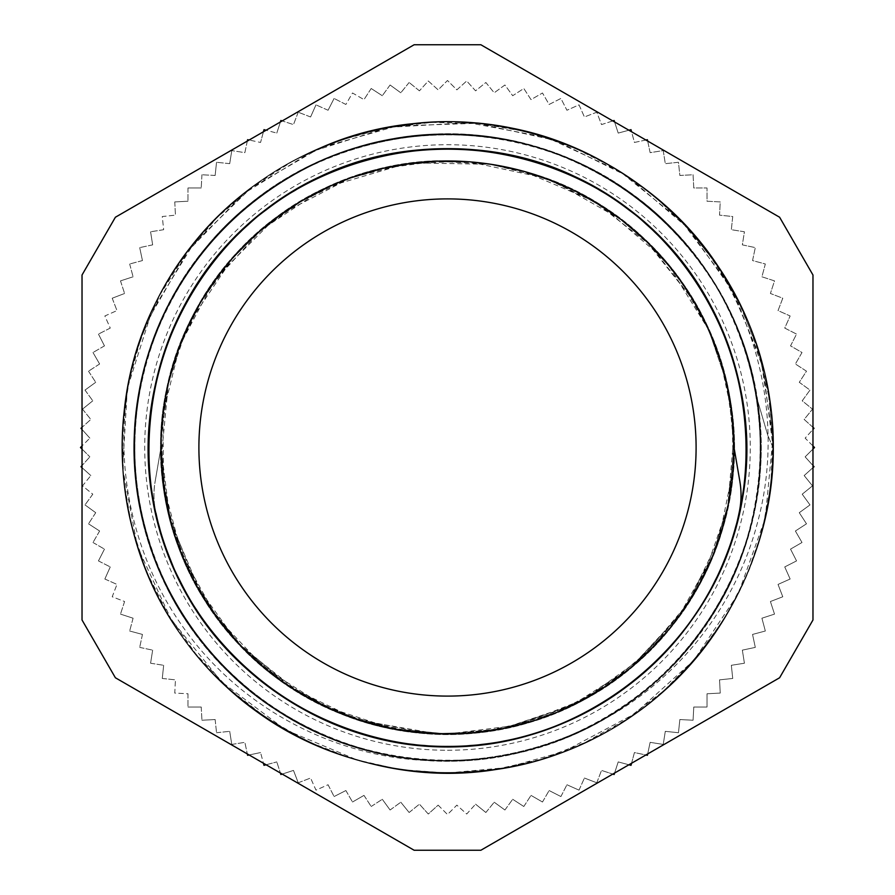 <?xml version="1.0" encoding="UTF-8"?>
<svg xmlns="http://www.w3.org/2000/svg" width="895" height="895" viewBox="0 0 895 895"><rect width="100%" height="100%" fill="white"/><g stroke="black" fill="none" stroke-linecap="round" stroke-linejoin="round"><path stroke-width="0.67" stroke-dasharray="4.47 3.36" d="M739.08 513.115C741.429 502.52 741.687 491.97 739.874 481.465M739.046 513.115C712.957 638.415 598.084 737.603 470.378 745.524C319.683 760.504 171.851 643.281 152.105 493.123C136.174 394.796 173.787 290.081 248.631 224.354C359.41 121.082 548.031 124.696 654.771 232.141C727.042 300.686 760.616 406.766 740.937 504.411C715.441 653.697 563.235 765.169 413.221 744.427C314.19 733.732 223.179 669.717 179.638 580.128C109.403 445.956 162.879 265.021 294.757 190.579C423.167 110.286 607.649 149.745 691.98 275.537C749.876 356.59 762.641 467.123 724.726 559.23C688.165 651.896 602.335 722.679 504.411 740.937C356.423 773.101 196.128 673.599 159.288 526.707C115.891 381.606 202.818 214.173 346.466 166.19C439.96 131.833 549.922 148.827 628.704 209.788C751.173 298.874 783.539 484.732 698.391 609.976C644.859 693.972 547.102 747.124 447.5 746.396C347.898 747.124 250.141 693.972 196.609 609.976C111.461 484.732 143.826 298.874 266.296 209.788C345.078 148.827 455.04 131.833 548.534 166.19C692.182 214.173 779.109 381.606 735.712 526.707C710.026 622.942 632.866 703.112 537.682 732.468C394.359 781.391 223.716 700.93 170.274 559.23C132.359 467.123 145.124 356.59 203.02 275.537C287.351 149.745 471.833 110.286 600.243 190.579C732.121 265.021 785.597 445.956 715.362 580.128C671.821 669.717 580.81 733.732 481.778 744.427C331.765 765.169 179.559 653.697 154.063 504.411C134.384 406.766 167.958 300.686 240.229 232.141C346.969 124.696 535.59 121.082 646.369 224.354C721.213 290.081 758.826 394.796 742.895 493.123C723.149 643.281 575.317 760.504 424.622 745.524C296.916 737.603 182.043 638.415 155.954 513.115C153.616 502.52 153.336 491.97 155.148 481.465L160.988 447.5L169.86 518.115L195.77 584.379L237.309 642.162L291.748 688.009L355.841 718.931L425.561 733.195L447.5 734.023L518.104 725.151L584.379 699.23L642.174 657.691L688.009 603.252L718.931 539.159L733.195 469.439L732.099 414.642L720.654 361.032M335.323 183.844L320.354 190.713L261.027 230.015L213.133 282.652L179.783 345.515L162.856 414.642L163.584 485.806L181.741 554.609L216.377 616.778L265.188 668.565L325.321 706.625L392.95 728.798L447.5 733.99L391.618 728.508L337.862 712.185L288.313 685.749L244.928 650.083L209.262 606.676L182.804 557.149L166.526 503.393L160.988 447.5C157.688 592.647 280.605 725.33 425.561 733.195C520.722 741.205 618.053 697.574 675.378 621.208C765.963 507.745 748.668 327.715 638.135 233.584C567.318 169.535 463.465 145.225 371.57 171.202C279.318 195.837 202.46 269.798 174.312 361.043C127.414 498.448 204.552 662.031 340.391 713.259C428.694 749.607 534.651 737.379 612.348 681.867C732.938 601.026 770.774 424.174 693.804 301.078C645.608 218.637 553.915 164.132 458.475 161.178C313.563 152.351 176.259 270.077 162.856 414.642C151.21 509.412 191.083 608.343 265.188 668.565C375.094 763.424 555.661 753.031 653.954 646.19C756.957 543.88 760.414 363.046 661.416 256.865C598.408 185.108 498.023 149.051 403.757 164.322C259.818 183.251 147.44 324.963 161.805 469.439C169.67 614.406 302.353 737.301 447.5 734.034C542.985 734.739 636.692 683.78 688.009 603.252C769.644 483.199 738.61 305.016 621.208 219.622C545.693 161.178 440.273 144.889 350.65 177.825C212.943 223.817 129.607 384.335 171.202 523.43C206.521 664.247 360.182 759.631 502.05 728.798C595.925 711.301 678.22 643.438 713.259 554.609C770.539 421.209 706.166 252.2 574.646 190.713C489.375 147.72 382.791 151.803 301.078 201.196C174.648 272.572 123.387 446.012 190.713 574.646C252.2 706.166 421.209 770.539 554.609 713.259C643.438 678.22 711.301 595.925 728.798 502.05C759.631 360.182 664.247 206.521 523.43 171.202C431.535 145.225 327.682 169.535 256.865 233.584C146.333 327.715 129.037 507.745 219.622 621.208C305.016 738.61 483.199 769.644 603.252 688.009C683.802 636.681 734.728 542.996 734.012 447.5L728.474 503.393L712.196 557.149L685.738 606.676L650.072 650.083L606.687 685.749L557.137 712.185L503.382 728.508L447.5 734.023L502.05 728.798L569.679 706.625L629.812 668.565L678.623 616.778L713.259 554.609L728.754 502.039L734.012 447.478C734.728 542.996 683.802 636.681 603.252 688.009C483.199 769.644 305.016 738.61 219.622 621.208C129.037 507.745 146.333 327.715 256.865 233.584C327.682 169.535 431.535 145.225 523.43 171.202C664.247 206.521 759.631 360.182 728.798 502.05C711.301 595.925 643.438 678.22 554.609 713.259C421.209 770.539 252.2 706.166 190.713 574.646C123.387 446.012 174.648 272.572 301.078 201.196C382.791 151.803 489.375 147.72 574.646 190.713C706.166 252.2 770.539 421.209 713.259 554.609C678.22 643.438 595.925 711.301 502.05 728.798C360.182 759.631 206.521 664.247 171.202 523.43C129.607 384.335 212.943 223.817 350.65 177.825C440.273 144.889 545.693 161.178 621.208 219.622C738.61 305.016 769.644 483.199 688.009 603.252C636.692 683.78 542.985 734.739 447.5 734.034C302.353 737.301 169.67 614.406 161.805 469.439C147.44 324.963 259.818 183.251 403.757 164.322C498.023 149.051 598.408 185.108 661.416 256.865C760.414 363.046 756.957 543.88 653.954 646.19C555.661 753.031 375.094 763.424 265.188 668.565C191.083 608.343 151.21 509.412 162.856 414.642C176.259 270.077 313.563 152.351 458.475 161.178C553.915 164.132 645.608 218.637 693.804 301.078C770.774 424.174 732.938 601.026 612.348 681.867C534.651 737.379 428.694 749.607 340.391 713.259C204.552 662.031 127.414 498.448 174.312 361.043C202.46 269.798 279.318 195.837 371.57 171.202C463.465 145.225 567.318 169.535 638.135 233.584C748.668 327.715 765.963 507.745 675.378 621.208C618.053 697.574 520.722 741.205 425.561 733.195C280.605 725.33 157.688 592.647 160.988 447.5L155.148 481.465M474.283 732.781L480.358 732.144L533.946 720.643L584.39 699.196L629.778 668.531L668.565 629.812L684.496 608.522M607.839 684.977L653.921 646.168L687.998 603.219L713.225 554.598L728.798 502.05L733.99 447.5L728.765 392.927M696.556 589.178L704.287 574.646L727.646 507.42L733.822 436.525L726.46 382.221L708.941 330.277M701.792 315.465L693.804 301.078L650.083 244.917L593.922 201.196L544.339 177.87L491.221 164.344L414.631 162.879M474.898 162.286L458.475 161.178L403.768 164.367L350.639 177.859M693.793 301.1L646.168 241.046M593.933 201.23L523.407 171.225M507.431 167.309L491.243 164.322L436.525 161.212L382.199 168.528M366.29 172.724L350.65 177.825L301.1 201.241L256.865 233.617M244.894 244.894L233.584 256.865L201.241 301.1L177.848 350.672M172.724 366.279L168.495 382.21L161.212 436.525L164.344 491.254M167.32 507.476L171.202 523.43L190.758 574.624L219.655 621.208M229.914 633.928L241.046 646.19L282.675 681.833L330.311 708.952M345.649 715.318L361.043 720.688L403.757 730.644L447.5 733.99L502.05 728.754L554.609 713.259L579.412 701.848M726.483 382.232L708.929 330.311L681.867 282.652L665.019 261.004M661.405 256.887L603.219 207.002M544.361 177.859L469.416 161.827M403.779 164.344L330.277 186.059M273.825 219.622L219.622 273.825M186.059 330.277L168.54 382.221L161.178 436.525L161.447 463.878M161.827 469.416L171.247 523.418L190.713 574.646L204.161 598.755M207.002 603.219L241.079 646.168L282.652 681.867L305.564 696.388M310.61 699.196L361.054 720.643L414.642 732.144L442.387 733.967M708.952 330.311L668.531 265.2M621.208 219.655L554.576 181.752M350.672 177.848L282.652 213.167M233.617 256.865L190.713 320.432M168.528 382.199L161.19 458.341M171.225 523.396L201.409 594.235M241.046 646.168L300.575 693.48M361.032 720.654L437.308 733.833M502.039 728.776L574.377 704.387M629.867 668.475L680.882 613.69M712.174 557.227L728.463 503.426L734.012 447.5L739.852 481.465M155.92 513.115C153.571 502.52 153.313 491.97 155.126 481.465M447.5 734.023L447.5 734.023A286.512 286.512 0 0 0 734.012 447.5A286.512 286.512 0 0 0 447.5 160.988A286.512 286.512 0 0 0 160.988 447.5A286.512 286.512 0 0 0 447.5 734.012M756.588 397.123L767.843 435.529L756.588 397.123M773.034 447.5L767.843 435.529L773.034 447.5L769.476 399.741L758.971 352.999L741.787 308.305L718.182 266.654L688.68 228.907L654.01 195.86L614.865 168.26L572.073 146.769L526.584 131.744L479.407 123.51L431.535 122.369L384 128.254L337.818 140.985L294.041 160.395L253.598 186.048L217.317 217.328L186.015 253.565L160.429 294.052L141.018 337.84L128.198 383.989L122.358 431.524L123.566 479.407L131.722 526.607L146.735 572.073L168.305 614.843L195.882 654.01L228.874 688.725L266.643 718.159L308.339 741.754L353.01 759.027L399.729 769.51L447.5 773L403.041 769.968L359.421 760.918L285.606 729.884L221.546 681.867L171.213 619.597L137.517 546.968L122.66 468.298L127.358 388.363L151.523 312.031L193.499 243.854L250.924 188.062L320.175 147.876L397.167 125.915L477.192 123.297L555.403 140.403L627.126 175.991L687.931 228.08L734.269 293.381L763.144 368.046L773.034 447.5C776.647 284.308 640.014 134.619 477.192 123.297C370.295 112.748 260.087 159.578 193.499 243.854C125.714 327.178 103.965 444.927 137.517 546.968C183.967 703.448 359.779 804.236 518.283 765.27C678.343 733.274 794.76 567.385 770.394 405.994C757.461 299.355 687.785 201.968 591.047 155.305C446.157 80.136 251.562 136.745 169.614 277.909C81.546 415.336 120.176 614.283 253.274 708.762C339.015 773.459 457.479 790.9 558.223 753.646C712.901 701.512 807.212 522.132 762.473 365.16C724.659 206.376 554.62 96.101 394.225 126.329C288.134 143.155 193.365 216.344 150.248 314.727C105.744 412.483 114.493 531.91 172.757 622.137C257.268 761.779 452.87 814.83 596.361 737.032C743.118 665.6 813.79 475.659 749.395 325.668C709.914 225.775 617.874 149.174 512.466 128.488C407.37 106.304 292.71 140.806 217.295 217.295C99.379 330.154 90.126 532.603 197.258 655.744C298.896 783.472 499.656 811.15 632.06 715.687C768.514 626.12 814.383 428.716 731.405 288.168C654.659 144.106 462.256 80.427 314.727 150.248C216.344 193.365 143.155 288.134 126.329 394.225C108.004 500.059 146.668 613.388 225.853 685.962C342.953 799.671 545.603 801.528 664.75 689.967C745.255 618.859 785.978 506.257 769.588 400.099C749.361 238.126 592.412 109.917 429.667 122.436C322.379 127.549 220.17 189.93 166.559 283.01C81.02 422.026 123.275 620.235 258.073 712.275C344.978 775.394 463.755 790.654 563.794 751.576C717.499 696.623 808.509 515.554 760.918 359.421C720.206 201.353 548.188 94.199 388.363 127.358C270.726 147.91 169.2 238.719 135.861 353.402L147.876 320.175L188.062 250.924L243.854 193.499L312.031 151.523L388.363 127.358L468.298 122.66L546.968 137.517L619.597 171.213L681.867 221.546L729.884 285.606L760.918 359.421L772.877 438.584L765.27 518.283L738.33 593.687L693.893 660.286L634.465 713.941L563.794 751.576L506.637 767.597L447.5 773L494.644 769.577L540.793 759.396L584.95 742.593L626.209 719.558L663.743 690.828L696.702 656.975L724.368 618.669L746.24 576.772L761.846 532.167L770.774 485.761L772.877 438.55L768.19 391.518L756.711 345.694L738.677 302.018L714.534 261.385L684.798 224.656C757.315 303.886 785.631 419.956 757.304 523.374C734.079 612.046 670.165 689.396 586.74 728.004A313.172 313.172 0 0 0 658.664 216.243A313.172 313.172 0 0 0 155.529 334.249A313.172 313.172 0 0 0 447.5 760.672C342.875 763.625 239.67 710.16 180.846 623.916C126.732 546.487 109.783 444.423 135.861 353.402C169.2 238.719 270.726 147.91 388.363 127.358C548.188 94.199 720.206 201.353 760.918 359.421C808.509 515.554 717.499 696.623 563.794 751.576C463.755 790.654 344.978 775.394 258.073 712.275C123.275 620.235 81.02 422.026 166.559 283.01C220.17 189.93 322.379 127.549 429.667 122.436C592.412 109.917 749.361 238.126 769.588 400.099C785.978 506.257 745.255 618.859 664.75 689.967C545.603 801.528 342.953 799.671 225.853 685.962C146.668 613.388 108.004 500.059 126.329 394.225C143.155 288.134 216.344 193.365 314.727 150.248C462.256 80.427 654.659 144.106 731.405 288.168C814.383 428.716 768.514 626.12 632.06 715.687C499.656 811.15 298.896 783.472 197.258 655.744C90.126 532.603 99.379 330.154 217.295 217.295C292.71 140.806 407.37 106.304 512.466 128.488C617.874 149.174 709.914 225.775 749.395 325.668C813.79 475.659 743.118 665.6 596.361 737.032C452.87 814.83 257.268 761.779 172.757 622.137C114.493 531.91 105.744 412.483 150.248 314.727C193.365 216.344 288.134 143.155 394.225 126.329C554.62 96.101 724.659 206.376 762.473 365.16C807.212 522.132 712.901 701.512 558.223 753.646C457.479 790.9 339.015 773.459 253.274 708.762C120.176 614.283 81.546 415.336 169.614 277.909C251.562 136.745 446.157 80.136 591.047 155.305C687.785 201.968 757.461 299.355 770.394 405.994C794.76 567.385 678.343 733.274 518.283 765.27C359.779 804.236 183.967 703.448 137.517 546.968C103.965 444.927 125.714 327.178 193.499 243.854C260.087 159.578 370.295 112.748 477.192 123.297C640.014 134.619 776.647 284.308 773.034 447.5C776.647 284.308 640.014 134.619 477.192 123.297C370.295 112.748 260.087 159.578 193.499 243.854C125.714 327.178 103.965 444.927 137.517 546.968C183.967 703.448 359.779 804.236 518.283 765.27C678.343 733.274 794.76 567.385 770.394 405.994C757.461 299.355 687.785 201.968 591.047 155.305C446.157 80.136 251.562 136.745 169.614 277.909C81.546 415.336 120.176 614.283 253.274 708.762C339.015 773.459 457.479 790.9 558.223 753.646C712.901 701.512 807.212 522.132 762.473 365.16C724.659 206.376 554.62 96.101 394.225 126.329C288.134 143.155 193.365 216.344 150.248 314.727C105.744 412.483 114.493 531.91 172.757 622.137C257.268 761.779 452.87 814.83 596.361 737.032C743.118 665.6 813.79 475.659 749.395 325.668C709.914 225.775 617.874 149.174 512.466 128.488C407.37 106.304 292.71 140.806 217.295 217.295C99.379 330.154 90.126 532.603 197.258 655.744C298.896 783.472 499.656 811.15 632.06 715.687C768.514 626.12 814.383 428.716 731.405 288.168C654.659 144.106 462.256 80.427 314.727 150.248C216.344 193.365 143.155 288.134 126.329 394.225C108.004 500.059 146.668 613.388 225.853 685.962C342.953 799.671 545.603 801.528 664.75 689.967C745.255 618.859 785.978 506.257 769.588 400.099C749.361 238.126 592.412 109.917 429.667 122.436C322.379 127.549 220.17 189.93 166.559 283.01C81.02 422.026 123.275 620.235 258.073 712.275C344.978 775.394 463.755 790.654 563.794 751.576C717.499 696.623 808.509 515.554 760.918 359.421C720.206 201.353 548.188 94.199 388.363 127.358C270.726 147.91 169.2 238.719 135.861 353.402C169.2 238.719 270.726 147.91 388.363 127.358C548.188 94.199 720.206 201.353 760.918 359.421C808.509 515.554 717.499 696.623 563.794 751.576C463.755 790.654 344.978 775.394 258.073 712.275C123.275 620.235 81.02 422.026 166.559 283.01C220.17 189.93 322.379 127.549 429.667 122.436C592.412 109.917 749.361 238.126 769.588 400.099C785.978 506.257 745.255 618.859 664.75 689.967C545.603 801.528 342.953 799.671 225.853 685.962C146.668 613.388 108.004 500.059 126.329 394.225C143.155 288.134 216.344 193.365 314.727 150.248C462.256 80.427 654.659 144.106 731.405 288.168C814.383 428.716 768.514 626.12 632.06 715.687C499.656 811.15 298.896 783.472 197.258 655.744C90.126 532.603 99.379 330.154 217.295 217.295C292.71 140.806 407.37 106.304 512.466 128.488C617.874 149.174 709.914 225.775 749.395 325.668C813.79 475.659 743.118 665.6 596.361 737.032C452.87 814.83 257.268 761.779 172.757 622.137C114.493 531.91 105.744 412.483 150.248 314.727C193.365 216.344 288.134 143.155 394.225 126.329C554.62 96.101 724.659 206.376 762.473 365.16C807.212 522.132 712.901 701.512 558.223 753.646C457.479 790.9 339.015 773.459 253.274 708.762C120.176 614.283 81.546 415.336 169.614 277.909C251.562 136.745 446.157 80.136 591.047 155.305C687.785 201.968 757.461 299.355 770.394 405.994C794.76 567.385 678.343 733.274 518.283 765.27C359.779 804.236 183.967 703.448 137.517 546.968C103.965 444.927 125.714 327.178 193.499 243.854C260.087 159.578 370.295 112.748 477.192 123.297C640.014 134.619 776.647 284.308 773.034 447.5C776.647 284.308 640.014 134.619 477.192 123.297C370.295 112.748 260.087 159.578 193.499 243.854C125.714 327.178 103.965 444.927 137.517 546.968C183.967 703.448 359.779 804.236 518.283 765.27C678.343 733.274 794.76 567.385 770.394 405.994C757.461 299.355 687.785 201.968 591.047 155.305C446.157 80.136 251.562 136.745 169.614 277.909C81.546 415.336 120.176 614.283 253.274 708.762C339.015 773.459 457.479 790.9 558.223 753.646C712.901 701.512 807.212 522.132 762.473 365.16C724.659 206.376 554.62 96.101 394.225 126.329C288.134 143.155 193.365 216.344 150.248 314.727C105.744 412.483 114.493 531.91 172.757 622.137C257.268 761.779 452.87 814.83 596.361 737.032C743.118 665.6 813.79 475.659 749.395 325.668C709.914 225.775 617.874 149.174 512.466 128.488C407.37 106.304 292.71 140.806 217.295 217.295C99.379 330.154 90.126 532.603 197.258 655.744C298.896 783.472 499.656 811.15 632.06 715.687C768.514 626.12 814.383 428.716 731.405 288.168C654.659 144.106 462.256 80.427 314.727 150.248C216.344 193.365 143.155 288.134 126.329 394.225C108.004 500.059 146.668 613.388 225.853 685.962C342.953 799.671 545.603 801.528 664.75 689.967C745.255 618.859 785.978 506.257 769.588 400.099C749.361 238.126 592.412 109.917 429.667 122.436C322.379 127.549 220.17 189.93 166.559 283.01C81.02 422.026 123.275 620.235 258.073 712.275C344.978 775.394 463.755 790.654 563.794 751.576C717.499 696.623 808.509 515.554 760.918 359.421C720.206 201.353 548.188 94.199 388.363 127.358C270.726 147.91 169.2 238.719 135.861 353.402A325.534 325.534 0 0 1 684.798 224.656M756.555 397.123C736.563 259.505 614.686 146.042 476.062 135.615C320.041 117.86 164.646 235.609 139.519 390.612C107.613 544.361 210.694 709.847 362.766 749.014C462.044 777.677 574.478 752.628 652.209 684.541C730.891 617.561 772.038 509.96 758.132 407.561C741.53 251.417 592.814 125.345 436.066 134.518C279.05 136.812 139.933 273.4 134.776 430.35C122.738 586.907 246.08 737.905 401.9 757.36C556.712 783.617 718.327 674.562 751.901 521.17C776.927 420.907 747.784 309.457 676.9 234.277C607.09 158.091 498.067 120.892 396.25 138.524C240.811 160.82 120.254 314.044 135.145 470.356C141.947 573.471 203.747 670.691 294.22 720.62C429.432 800.454 619.34 756.331 705.506 625.057C797.333 497.676 770.718 304.535 647.846 206.767C529.37 103.697 334.607 112.591 226.043 226.043C112.591 334.607 103.697 529.37 206.767 647.846C272.293 727.736 379.122 770.852 481.756 758.815C584.547 748.242 679.439 682.941 726.035 590.7C800.88 452.657 749.842 264.495 615.514 183.184C484.866 96.067 292.833 129.719 199.607 256.082C100.934 378.238 116.943 572.543 234.277 676.9C309.457 747.784 420.907 776.927 521.17 751.901C674.562 718.327 783.617 556.712 757.36 401.9C737.905 246.08 586.907 122.738 430.35 134.776C273.4 139.933 136.812 279.05 134.518 436.066C125.345 592.814 251.417 741.53 407.561 758.132C509.96 772.038 617.561 730.891 684.541 652.209C752.628 574.478 777.677 462.044 749.014 362.766C709.847 210.694 544.361 107.613 390.612 139.519C235.609 164.646 117.86 320.041 135.615 476.062C146.5 632.709 290.506 764.151 447.5 760.672A313.172 313.172 0 0 0 586.751 728.004C482.159 781.369 348.233 768.078 256.059 695.37C128.6 601.406 95.731 407.035 185.187 276.376C268.724 141.846 459.873 93.628 597.233 172.422C689.083 221.546 752.359 319.135 759.732 423.033C775.629 580.587 653.607 735.421 496.714 756.801C340.917 785.172 176.874 675.848 143.088 521.147C102.422 368.102 198.354 195.882 349.889 149.901C448.619 116.719 563.044 137.561 643.751 203.411C769.342 299.859 798.418 494.834 706.412 623.725C620.257 756.588 428.213 801.07 292.419 719.602C153.123 644.288 93.516 456.383 163.93 314.548C207.461 219.913 301.078 150.897 404.35 137.293C560.662 111.976 722.534 224.477 753.299 379.816C790.956 533.621 691.678 703.94 539.282 746.945C388.956 796.718 211.287 711.29 156.301 562.798C117.245 466.228 131.185 350.762 192.078 266.251C251.741 180.868 356.132 129.585 460.175 134.563C618.501 137.438 757.808 276.924 760.459 435.261C765.281 539.316 713.863 643.628 628.391 703.168C501.2 797.501 305.721 771.971 207.013 648.148C102.88 528.856 112.781 331.967 228.37 223.728C339.004 110.443 536.049 104.659 653.137 211.276C774.869 312.545 796.293 508.517 699.331 633.705C638.012 717.913 532.637 767.138 428.705 760.135C324.684 754.642 225.965 693.144 175.174 602.201C93.908 466.295 138.658 274.306 271.644 188.342C400.658 96.515 595.589 125.859 691.857 251.596C793.641 372.902 779.892 569.556 662.21 675.512C586.907 747.47 474.462 777.184 373.428 751.811C218.772 717.801 109.682 553.613 138.266 397.861C159.869 240.99 314.872 119.18 472.403 135.302C612.426 144.129 736.428 258.219 756.555 397.123M447.5 773.034A325.534 325.534 0 0 0 729.414 284.733A325.534 325.534 0 0 0 165.586 284.733A325.534 325.534 0 0 0 447.5 773.034M612.795 120.926L601.518 124.584L596.775 112.222L584.413 116.965L579.02 104.86L566.927 110.253L560.908 98.45L549.116 104.469L542.493 92.99L531.015 99.614L523.81 88.504L512.701 95.72L504.914 85.003L494.197 92.789L485.862 82.497L475.569 90.831L466.709 80.986L456.864 89.858L447.5 80.483L438.136 89.858L428.291 80.986L419.431 90.831L428.291 80.986L438.136 89.858L447.5 80.483L456.864 89.858L466.709 80.986L475.569 90.831L485.862 82.497L494.197 92.789L504.914 85.003L512.701 95.72L523.81 88.504L531.015 99.614L542.493 92.99L549.116 104.469L560.908 98.45L566.927 110.253L579.02 104.86L584.413 116.965L596.775 112.222L601.518 124.584L614.115 120.489L618.21 133.086L631.009 129.663L634.432 142.45L647.387 139.698L650.139 152.653L663.229 150.584L665.298 163.662L678.466 162.275L679.853 175.454L693.077 174.76L693.77 187.984L707.016 187.984L707.016 201.23L720.24 201.923L719.546 215.147L732.725 216.534L731.338 229.702L744.416 231.771L742.347 244.861L755.302 247.613L752.55 260.568L765.337 263.991L761.913 276.79L774.511 280.885L770.416 293.482L782.778 298.225L778.035 310.587L790.14 315.98L784.747 328.073L796.55 334.092L790.531 345.884L802.009 352.507L795.386 363.985L806.496 371.19L799.28 382.299L809.997 390.086L802.211 400.803L812.503 409.138L804.169 419.431L814.014 428.291L805.142 438.136L814.517 447.5L805.142 456.864L814.014 466.709L804.169 475.569L812.503 485.862L802.211 494.197L809.997 504.914L799.28 512.701L806.496 523.81L795.386 531.015L802.009 542.493L790.531 549.116L796.55 560.908L784.747 566.927L790.14 579.02L778.035 584.413L782.778 596.775L770.416 601.518L774.511 614.115L761.913 618.21L765.337 631.009L752.55 634.432L755.302 647.387L742.347 650.139L744.416 663.229L731.338 665.298L732.725 678.466L719.546 679.853L720.24 693.077L707.016 693.77L707.016 707.016L693.77 707.016L693.077 720.24L679.853 719.546L678.466 732.725L665.298 731.338L663.229 744.416L650.139 742.347L647.387 755.302L634.432 752.55L631.009 765.337L618.21 761.913L614.115 774.511L601.518 770.416L612.795 774.074L480.861 850.25L414.139 850.25L115.388 677.761L82.027 619.989L82.027 275.011L115.388 217.239L414.139 44.75L480.861 44.75L779.612 217.239L812.973 275.011L812.973 619.989L779.612 677.761L614.596 773.034L618.21 761.913L628.905 764.777M628.905 130.222L618.21 133.086L614.596 121.966M645.866 140.023L634.432 142.45L631.568 131.766M812.973 427.351L804.169 419.431L812.503 409.138L802.211 400.803L809.997 390.086L799.28 382.299L806.496 371.19L795.386 363.985L802.009 352.507L790.531 345.884L796.55 334.092L784.747 328.073L790.14 315.98L778.035 310.587L782.778 298.225L770.416 293.482L774.511 280.885L761.913 276.79L765.337 263.991L752.55 260.568L755.302 247.613L742.347 244.861L744.416 231.771L731.338 229.702L732.725 216.534L719.546 215.147L720.24 201.923L707.016 201.23L707.016 187.984L693.77 187.984L693.077 174.76L679.853 175.454L678.466 162.275L665.298 163.662L663.229 150.584L650.139 152.653L647.678 141.063M812.973 445.956L805.142 438.136L812.973 429.443M812.973 465.557L805.142 456.864L812.973 449.044M647.678 753.937L650.139 742.347L663.229 744.416L665.298 731.338L678.466 732.725L679.853 719.546L693.077 720.24L693.77 707.016L707.016 707.016L707.016 693.77L720.24 693.077L719.546 679.853L732.725 678.466L731.338 665.298L744.416 663.229L742.347 650.139L755.302 647.387L752.55 634.432L765.337 631.009L761.913 618.21L774.511 614.115L770.416 601.518L782.778 596.775L778.035 584.413L790.14 579.02L784.747 566.927L796.55 560.908L790.531 549.116L802.009 542.493L795.386 531.015L806.496 523.81L799.28 512.701L809.997 504.914L802.211 494.197L812.503 485.862L804.169 475.569L812.973 467.649M631.568 763.234L634.432 752.55L645.866 754.977M596.775 782.778L601.518 770.416L596.775 782.778L584.413 778.035L596.775 782.778M579.02 790.14L584.413 778.035L579.02 790.14L566.927 784.747L579.02 790.14M560.908 796.55L566.927 784.747L560.908 796.55L549.116 790.531L560.908 796.55M542.493 802.009L549.116 790.531L542.493 802.009L531.015 795.386L542.493 802.009M523.81 806.496L531.015 795.386L523.81 806.496L512.701 799.28L523.81 806.496M504.914 809.997L512.701 799.28L504.914 809.997L494.197 802.211L504.914 809.997M485.862 812.503L494.197 802.211L485.862 812.503L475.569 804.169L485.862 812.503M438.136 805.142L447.5 814.517L456.864 805.142L466.709 814.014L475.569 804.169L466.709 814.014L456.864 805.142L447.5 814.517L438.136 805.142L428.291 814.014L419.431 804.169L428.291 814.014L438.136 805.142M409.138 812.503L419.431 804.169L409.138 812.503L400.803 802.211L409.138 812.503M390.086 809.997L400.803 802.211L390.086 809.997L382.299 799.28L390.086 809.997M363.985 795.386L371.19 806.496L363.985 795.386L352.507 802.009L363.985 795.386M371.19 806.496L382.299 799.28L371.19 806.496M345.884 790.531L352.507 802.009L345.884 790.531L334.092 796.55L345.884 790.531M328.073 784.747L334.092 796.55L328.073 784.747L315.98 790.14L310.587 778.035L315.98 790.14L328.073 784.747M298.225 782.778L310.587 778.035L298.225 782.778L293.482 770.416L298.225 782.778M282.205 774.074L293.482 770.416L280.885 774.511L276.79 761.913L280.403 773.034M266.095 764.777L276.79 761.913L263.991 765.337L260.568 752.55L263.432 763.234M249.134 754.977L260.568 752.55L247.613 755.302L244.861 742.347L247.322 753.937M231.771 744.416L244.861 742.347L231.771 744.416L229.702 731.338L231.771 744.416M215.147 719.546L216.534 732.725L215.147 719.546L201.923 720.24L215.147 719.546M216.534 732.725L229.702 731.338L216.534 732.725M201.23 707.016L201.923 720.24L201.23 707.016L187.984 707.016L201.23 707.016M187.984 693.77L187.984 707.016L187.984 693.77L174.76 693.077L175.454 679.853L174.76 693.077L187.984 693.77M162.275 678.466L175.454 679.853L162.275 678.466L163.662 665.298L162.275 678.466M150.584 663.229L163.662 665.298L150.584 663.229L152.653 650.139L150.584 663.229M142.45 634.432L139.698 647.387L142.45 634.432L129.663 631.009L142.45 634.432M139.698 647.387L152.653 650.139L139.698 647.387M133.086 618.21L129.663 631.009L133.086 618.21L120.489 614.115L133.086 618.21M124.584 601.518L120.489 614.115L124.584 601.518L112.222 596.775L116.965 584.413L112.222 596.775L124.584 601.518M104.86 579.02L116.965 584.413L104.86 579.02L110.253 566.927L104.86 579.02M98.45 560.908L110.253 566.927L98.45 560.908L104.469 549.116L98.45 560.908M99.614 531.015L92.99 542.493L99.614 531.015L88.504 523.81L99.614 531.015M92.99 542.493L104.469 549.116L92.99 542.493M95.72 512.701L88.504 523.81L95.72 512.701L85.003 504.914L95.72 512.701M92.789 494.197L85.003 504.914L92.789 494.197L82.497 485.862L90.831 475.569L82.497 485.862L92.789 494.197M82.027 467.649L90.831 475.569L80.986 466.709L89.858 456.864L82.027 465.557M82.027 449.044L89.858 456.864L80.483 447.5L89.858 438.136L82.027 445.956M82.027 429.443L89.858 438.136L80.986 428.291L90.831 419.431L82.027 427.351M82.497 409.138L90.831 419.431L82.497 409.138L92.789 400.803L82.497 409.138M85.003 390.086L92.789 400.803L85.003 390.086L95.72 382.299L85.003 390.086M99.614 363.985L88.504 371.19L99.614 363.985L92.99 352.507L99.614 363.985M88.504 371.19L95.72 382.299L88.504 371.19M104.469 345.884L92.99 352.507L104.469 345.884L98.45 334.092L104.469 345.884M110.253 328.073L98.45 334.092L110.253 328.073L104.86 315.98L116.965 310.587L104.86 315.98L110.253 328.073M112.222 298.225L116.965 310.587L112.222 298.225L124.584 293.482L112.222 298.225M120.489 280.885L124.584 293.482L120.489 280.885L133.086 276.79L120.489 280.885M142.45 260.568L129.663 263.991L142.45 260.568L139.698 247.613L142.45 260.568M129.663 263.991L133.086 276.79L129.663 263.991M152.653 244.861L139.698 247.613L152.653 244.861L150.584 231.771L152.653 244.861M163.662 229.702L150.584 231.771L163.662 229.702L162.275 216.534L175.454 215.147L162.275 216.534L163.662 229.702M174.76 201.923L175.454 215.147L174.76 201.923L187.984 201.23L174.76 201.923M187.984 187.984L187.984 201.23L187.984 187.984L201.23 187.984L187.984 187.984M215.147 175.454L201.923 174.76L215.147 175.454L216.534 162.275L215.147 175.454M201.923 174.76L201.23 187.984L201.923 174.76M229.702 163.662L216.534 162.275L229.702 163.662L231.771 150.584L229.702 163.662M247.322 141.063L244.861 152.653L231.771 150.584L244.861 152.653L247.613 139.698L260.568 142.45L249.134 140.023M263.432 131.766L260.568 142.45L263.991 129.663L276.79 133.086L266.095 130.222M280.403 121.966L276.79 133.086L280.885 120.489L293.482 124.584L282.205 120.926M310.587 116.965L298.225 112.222L310.587 116.965L315.98 104.86L310.587 116.965M298.225 112.222L293.482 124.584L298.225 112.222M328.073 110.253L315.98 104.86L328.073 110.253L334.092 98.45L328.073 110.253M345.884 104.469L334.092 98.45L345.884 104.469L352.507 92.99L363.985 99.614L352.507 92.99L345.884 104.469M371.19 88.504L363.985 99.614L371.19 88.504L382.299 95.72L371.19 88.504M390.086 85.003L382.299 95.72L390.086 85.003L400.803 92.789L390.086 85.003M419.431 90.831L409.138 82.497L419.431 90.831M409.138 82.497L400.803 92.789L409.138 82.497M614.596 773.034L612.795 774.074M447.5 750.267A302.767 302.767 0 0 0 709.713 296.111A302.767 302.767 0 0 0 185.287 296.111A302.767 302.767 0 0 0 447.5 750.267M447.5 696.097A248.597 248.597 0 0 0 662.792 323.196A248.597 248.597 0 0 0 232.208 323.196A248.597 248.597 0 0 0 447.5 696.097"/><path stroke-width="1.34" d="M739.852 481.465C741.664 491.97 741.384 502.52 739.046 513.115C712.957 638.415 598.084 737.603 470.378 745.524C319.683 760.504 171.851 643.281 152.105 493.123C136.174 394.796 173.787 290.081 248.631 224.354C359.41 121.082 548.031 124.696 654.771 232.141C727.042 300.686 760.616 406.766 740.937 504.411C715.441 653.697 563.235 765.169 413.221 744.427C314.19 733.732 223.179 669.717 179.638 580.128C109.403 445.956 162.879 265.021 294.757 190.579C423.167 110.286 607.649 149.745 691.98 275.537C749.876 356.59 762.641 467.123 724.726 559.23C688.165 651.896 602.335 722.679 504.411 740.937C356.423 773.101 196.128 673.599 159.288 526.707C115.891 381.606 202.818 214.173 346.466 166.19C439.96 131.833 549.922 148.827 628.704 209.788C751.173 298.874 783.539 484.732 698.391 609.976C644.859 693.972 547.102 747.124 447.5 746.396C347.898 747.124 250.141 693.972 196.609 609.976C111.461 484.732 143.826 298.874 266.296 209.788C345.078 148.827 455.04 131.833 548.534 166.19C692.182 214.173 779.109 381.606 735.712 526.707C710.026 622.942 632.866 703.112 537.682 732.468C394.359 781.391 223.716 700.93 170.274 559.23C132.359 467.123 145.124 356.59 203.02 275.537C287.351 149.745 471.833 110.286 600.243 190.579C732.121 265.021 785.597 445.956 715.362 580.128C671.821 669.717 580.81 733.732 481.778 744.427C331.765 765.169 179.559 653.697 154.063 504.411C134.384 406.766 167.958 300.686 240.229 232.141C346.969 124.696 535.59 121.082 646.369 224.354C721.213 290.081 758.826 394.796 742.895 493.123C723.149 643.281 575.317 760.504 424.622 745.524C296.916 737.603 182.043 638.415 155.954 513.115M726.483 382.232L732.144 414.642L734.012 447.478L739.874 481.465M437.308 733.833L474.283 732.781M579.412 701.848L607.839 684.977M684.496 608.522L696.556 589.178M708.941 330.277L701.792 315.465M554.576 181.752L523.43 171.202L491.254 164.344L474.898 162.286M350.639 177.859L335.323 183.844M720.654 361.032L708.963 330.289L693.793 301.1M646.168 241.046L621.208 219.622L593.933 201.23M523.407 171.225L507.431 167.309M382.199 168.528L366.29 172.724M256.865 233.617L244.894 244.894M177.848 350.672L172.724 366.279M164.344 491.254L167.32 507.476M219.655 621.208L229.914 633.928M330.311 708.952L345.649 715.318M665.019 261.004L661.405 256.887M603.219 207.002L574.646 190.713L544.361 177.859M469.416 161.827L436.525 161.178L403.779 164.344M330.277 186.059L301.078 201.196L273.825 219.622M219.622 273.825L201.196 301.078L186.059 330.277M161.447 463.878L161.827 469.416M204.161 598.755L207.002 603.219M305.564 696.388L310.61 699.196M442.387 733.967L447.287 734.012M728.765 392.927L720.688 361.043L708.952 330.311M668.531 265.2L646.19 241.046L621.208 219.655M414.631 162.879L382.21 168.495L350.672 177.848M282.652 213.167L256.865 233.584L233.617 256.865M190.713 320.432L177.825 350.65L168.528 382.199M161.19 458.341L164.322 491.243L171.225 523.396M201.409 594.235L219.622 621.208L241.046 646.168M300.575 693.48L330.289 708.963L361.032 720.654M447.5 734.012A286.512 286.512 0 0 0 695.628 304.244A286.512 286.512 0 0 0 199.372 304.244A286.512 286.512 0 0 0 447.5 734.012L469.439 733.195L502.039 728.776M574.377 704.387L603.252 688.009L629.867 668.475M680.882 613.69L699.23 584.379L712.174 557.227M282.205 120.926L280.885 120.489L280.403 121.966M266.095 130.222L263.991 129.663L263.432 131.766M249.134 140.023L247.613 139.698L247.322 141.063M82.027 427.351L80.986 428.291L82.027 429.443M614.596 121.966L614.115 120.489L612.795 120.926M631.568 131.766L631.009 129.663L628.905 130.222M647.678 141.063L647.387 139.698L645.866 140.023M82.027 445.956L80.483 447.5L82.027 449.044M82.027 465.557L80.986 466.709L82.027 467.649M247.322 753.937L247.613 755.302L249.134 754.977M812.973 429.443L814.014 428.291L812.973 427.351M812.973 449.044L814.517 447.5L812.973 445.956M812.973 467.649L814.014 466.709L812.973 465.557M263.432 763.234L263.991 765.337L266.095 764.777M280.403 773.034L280.885 774.511L282.205 774.074M645.866 754.977L647.387 755.302L647.678 753.937M628.905 764.777L631.009 765.337L631.568 763.234M612.795 774.074L614.115 774.511L614.596 773.034M115.388 217.239L82.027 275.011L82.027 619.989L115.388 677.761L414.139 850.25L480.861 850.25L779.612 677.761L812.973 619.989L812.973 275.011L779.612 217.239L480.861 44.75L414.139 44.75L115.388 217.239M447.5 696.097A248.597 248.597 0 0 0 662.792 323.196A248.597 248.597 0 0 0 232.208 323.196A248.597 248.597 0 0 0 447.5 696.097"/></g></svg>
